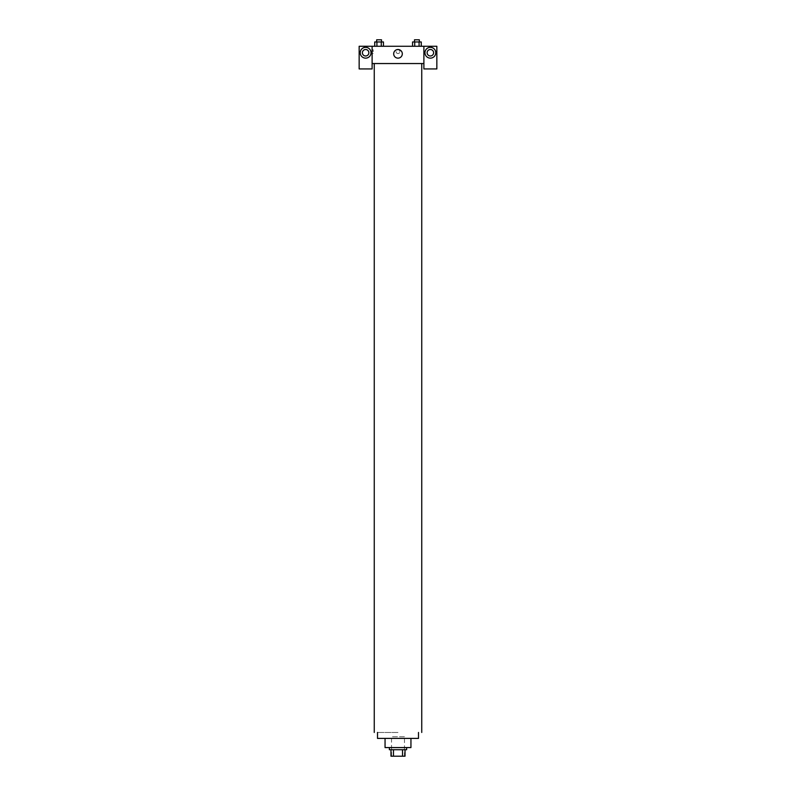 <?xml version="1.0" encoding="UTF-8"?>
<svg xmlns="http://www.w3.org/2000/svg" width="796" height="796" viewBox="0 0 796 796"><rect width="100%" height="100%" fill="white"/><g stroke="black" fill="none" stroke-linecap="round" stroke-linejoin="round"><path stroke-width="0.6" stroke-dasharray="3.98 2.98" d="M404.477 736.778L391.523 736.778L404.477 736.778L404.477 756.2L391.523 756.2L404.477 756.2M393.463 756.2L390.985 756.2L390.985 749.723L393.463 749.723L393.463 756.2L405.015 756.2M402.537 749.723L393.463 749.723L402.537 749.723L402.537 756.2M393.463 749.723L390.985 749.723M389.373 749.723L406.627 749.723M385.055 747.573L410.945 747.573M377.503 738.399L418.497 738.399M421.741 63.541L374.259 63.541L421.741 63.541M381.523 63.541L376.667 63.541L381.523 63.541M414.477 63.541L419.333 63.541L414.477 63.541M423.89 63.541L372.11 63.541L372.11 68.934L359.155 68.934L359.155 46.277L436.845 46.277L436.845 68.934L423.89 68.934L423.89 46.277M419.333 63.541L414.477 63.541L419.333 63.541M399.89 51.67A1.89 1.89 0 0 0 397.055 50.029A1.89 1.89 0 0 0 397.055 53.302A1.89 1.89 0 0 0 399.89 51.67A1.89 1.89 0 0 1 397.055 53.302A1.89 1.89 0 0 1 397.055 50.029A1.89 1.89 0 0 1 399.89 51.67M368.866 52.745A3.234 3.234 0 0 0 364.011 49.939A3.234 3.234 0 0 0 364.011 55.551A3.234 3.234 0 0 0 368.866 52.745M433.601 52.745A3.234 3.234 0 0 0 428.745 49.939A3.234 3.234 0 0 0 428.745 55.551A3.234 3.234 0 0 0 433.601 52.745M365.633 58.138A5.393 5.393 0 0 0 370.309 50.048A5.393 5.393 0 0 0 360.956 50.048A5.393 5.393 0 0 0 365.633 58.138M430.367 58.138A5.393 5.393 0 0 0 435.044 50.048A5.393 5.393 0 0 0 425.691 50.048A5.393 5.393 0 0 0 430.367 58.138M372.11 46.277L372.11 63.541M383.453 46.277L374.737 46.277L383.463 46.277L374.737 46.277L383.453 46.277L383.453 41.959L381.274 41.959L383.453 41.959L381.274 41.959L381.274 46.277L374.737 46.277L381.274 46.277L381.274 41.959L376.916 41.959L381.274 41.959L381.274 46.277M412.547 46.277L421.263 46.277L412.537 46.277L421.263 46.277L412.547 46.277L421.263 46.277L412.547 46.277L412.547 41.959L421.263 41.959L419.084 41.959L419.084 46.277L419.084 41.959L414.726 41.959L414.726 46.277L414.726 41.959L412.547 41.959L421.263 41.959L421.263 46.277M393.682 53.83A4.318 4.318 0 0 0 400.159 57.561A4.318 4.318 0 0 0 400.159 50.088A4.318 4.318 0 0 0 393.682 53.83M423.89 51.67L423.89 53.561L423.89 51.67M372.11 51.67L372.11 53.561L372.11 51.67M373.195 51.67L373.195 49.78L373.195 51.67M419.333 41.959L414.477 41.959L419.333 41.959L414.477 41.959L419.333 41.959L419.333 39.8L414.477 39.8L419.333 39.8L414.477 39.8L414.477 41.959M374.737 46.277L374.737 41.959L376.916 41.959L376.916 46.277L374.737 46.277L376.916 46.277L376.916 41.959L374.737 41.959L381.274 41.959M381.523 41.959L376.667 41.959L381.523 41.959L376.667 41.959L381.523 41.959L381.523 39.8L376.667 39.8L381.523 39.8L376.667 39.8L376.667 41.959M419.084 41.959L419.084 46.277M414.726 41.959L414.726 46.277M376.916 41.959L376.916 46.277M398 732.459L377.503 732.459L398 732.459M391.523 756.2L391.523 736.778M372.11 53.561L373.195 53.561M372.11 49.78L373.195 49.78"/><path stroke-width="1.19" d="M402.537 749.723L402.537 756.2L390.985 756.2L390.985 749.723M402.537 756.2L405.015 756.2L405.015 749.723L405.015 756.2M406.627 747.573L406.627 749.723L389.373 749.723L389.373 747.573M393.463 749.723L393.463 756.2M410.945 738.399L410.945 747.573L385.055 747.573L385.055 738.399M418.497 732.459L418.497 738.399L377.503 738.399L377.503 732.459M421.741 63.541L421.741 732.459M423.89 63.541L423.89 68.934L436.845 68.934L436.845 46.277L423.89 46.277L423.89 63.541L372.11 63.541L372.11 68.934L359.155 68.934L359.155 46.277L372.11 46.277L372.11 63.541M368.866 52.745A3.234 3.234 0 0 1 365.633 55.989A3.234 3.234 0 0 1 362.399 52.745A3.234 3.234 0 0 1 365.633 49.511A3.234 3.234 0 0 1 368.866 52.745M365.633 58.138A5.393 5.393 0 0 1 360.956 50.048A5.393 5.393 0 0 1 370.309 50.048A5.393 5.393 0 0 1 365.633 58.138M433.601 52.745A3.234 3.234 0 0 1 428.745 55.551A3.234 3.234 0 0 1 428.745 49.939A3.234 3.234 0 0 1 433.601 52.745M430.367 58.138A5.393 5.393 0 0 1 425.691 50.048A5.393 5.393 0 0 1 435.044 50.048A5.393 5.393 0 0 1 430.367 58.138M423.89 46.277L372.11 46.277M393.682 53.83A4.318 4.318 0 0 1 400.159 50.088A4.318 4.318 0 0 1 400.159 57.561A4.318 4.318 0 0 1 393.682 53.83M421.263 46.277L421.263 41.959L412.547 41.959L412.547 46.277M419.084 41.959L419.084 46.277M414.726 41.959L414.726 46.277M414.477 41.959L414.477 39.8L419.333 39.8L419.333 41.959M383.453 46.277L383.453 41.959L374.737 41.959L374.737 46.277M381.274 41.959L381.274 46.277M376.916 41.959L376.916 46.277M376.667 41.959L376.667 39.8L381.523 39.8L381.523 41.959M374.259 63.541L374.259 732.459"/></g></svg>
